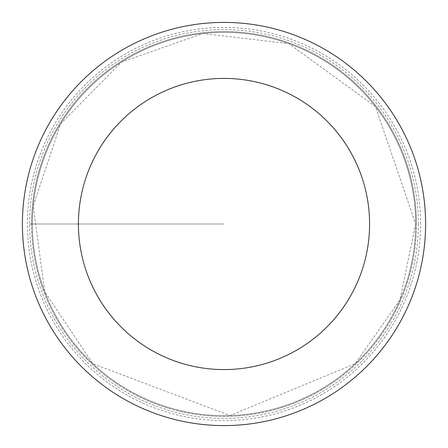 <?xml version="1.0" encoding="UTF-8"?>
<svg xmlns="http://www.w3.org/2000/svg" width="448" height="448" viewBox="0 0 448 448"><rect width="100%" height="100%" fill="white"/><g stroke="black" fill="none" stroke-linecap="round" stroke-linejoin="round"><path stroke-width="0.34" stroke-dasharray="2.24 1.68" d="M31.545 224A192.455 192.455 0 0 1 320.23 57.327A192.455 192.455 0 0 1 320.23 390.673A192.455 192.455 0 0 1 31.545 224M425.6 224A201.6 201.6 0 0 0 224 22.4A201.6 201.6 0 0 0 22.4 224A201.6 201.6 0 0 0 224 425.6A201.6 201.6 0 0 0 425.6 224M416.455 224A192.455 192.455 0 0 0 127.77 57.327A192.455 192.455 0 0 0 127.77 390.673A192.455 192.455 0 0 0 416.455 224M418.398 224A194.398 194.398 0 0 0 126.801 55.647A194.398 194.398 0 0 0 126.801 392.353A194.398 194.398 0 0 0 418.398 224M224 224L29.602 224L224 224M32.362 224A191.638 191.638 0 0 0 224 415.638A191.638 191.638 0 0 0 415.638 224A191.638 191.638 0 0 0 224 32.362A191.638 191.638 0 0 0 32.362 224M415.638 224A191.638 191.638 0 0 0 128.184 58.038A191.638 191.638 0 0 0 128.184 389.962A191.638 191.638 0 0 0 415.638 224L399.874 300.11L355.186 363.698L230.02 415.542L92.814 363.698L44.733 291.738L33.214 205.968L60.603 123.872L121.318 62.194L202.972 33.522L288.915 43.691L375.424 106.546L415.638 224M420.616 224A196.616 196.616 0 0 0 125.692 53.726A196.616 196.616 0 0 0 125.692 394.274A196.616 196.616 0 0 0 420.616 224"/><path stroke-width="0.67" d="M78.417 224A145.583 145.583 0 0 1 296.794 97.922A145.583 145.583 0 0 1 296.794 350.078A145.583 145.583 0 0 1 78.417 224M22.4 224A201.6 201.6 0 0 1 324.8 49.409A201.6 201.6 0 0 1 324.8 398.591A201.6 201.6 0 0 1 22.4 224"/></g></svg>
